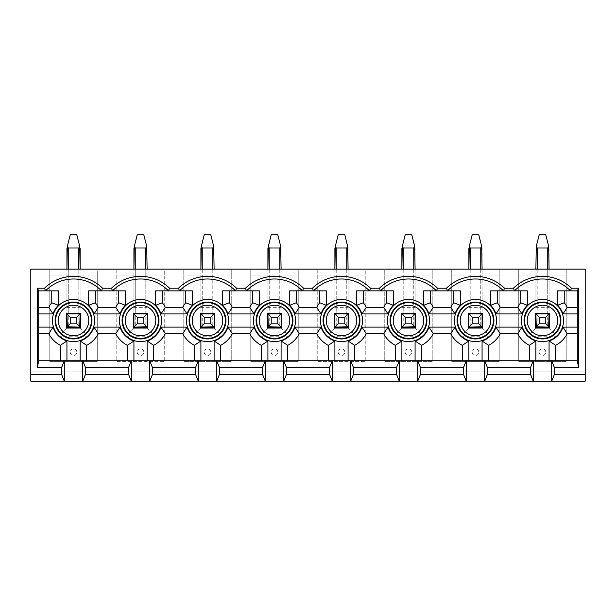 <?xml version="1.0" encoding="UTF-8"?>
<svg xmlns="http://www.w3.org/2000/svg" width="616" height="616" viewBox="0 0 616 616"><rect width="100%" height="100%" fill="white"/><g stroke="black" fill="none" stroke-linecap="round" stroke-linejoin="round"><path stroke-width="0.46" stroke-dasharray="3.08 2.31" d="M518.734 361.407L566.212 361.407L566.212 269.1L585.2 269.1L585.2 371.956L30.8 371.956L585.2 371.956L585.2 381.189L30.8 381.189L30.8 269.1L49.788 269.1L49.788 361.407L97.266 361.407L97.266 269.1L116.786 269.1L116.786 361.407L164.256 361.407L164.256 269.1L183.776 269.1L183.776 361.407L231.246 361.407L231.246 269.1L250.766 269.1L250.766 361.407L298.244 361.407L298.244 269.1L317.756 269.1L317.756 361.407L365.234 361.407L365.234 269.1L384.754 269.1L384.754 361.407L432.224 361.407L432.224 269.1L451.744 269.1L451.744 361.407L499.214 361.407L499.214 269.1L518.734 269.1L518.734 361.407L518.734 269.1L566.212 269.1L566.212 361.407L518.734 361.407M535.882 328.305L527.966 336.221L556.98 336.221L549.064 328.305L535.882 328.305L535.882 327.119L549.064 327.119L549.064 328.305L535.882 328.305L535.882 275.029L566.212 275.029L518.734 275.029L535.882 275.029L535.882 313.937L549.064 313.937L549.064 247.994L545.768 234.811L539.177 234.811L536.267 246.454L537.198 247.994L547.747 247.994L548.679 246.454M38.716 313.937L38.716 290.86L58.358 290.86L58.358 305.297A21.498 21.498 0 0 0 53.068 313.937L38.716 313.937L38.716 360.753L80.118 360.753L80.118 340.987A21.498 21.498 0 0 0 93.986 327.119L120.058 327.119A21.498 21.498 0 0 0 133.926 340.987L133.926 360.753L147.116 360.753L147.116 340.987A21.498 21.498 0 0 0 160.976 327.119L187.056 327.119A21.498 21.498 0 0 0 200.916 340.987L200.916 360.753L214.106 360.753L214.106 340.987A21.498 21.498 0 0 0 227.974 327.119L254.046 327.119A21.498 21.498 0 0 0 267.914 340.987L267.914 360.753L281.096 360.753L281.096 340.987A21.498 21.498 0 0 0 294.964 327.119L321.036 327.119A21.498 21.498 0 0 0 334.904 340.987L334.904 360.753L348.086 360.753L348.086 340.987A21.498 21.498 0 0 0 361.954 327.119L388.026 327.119A21.498 21.498 0 0 0 401.894 340.987L401.894 360.753L415.084 360.753L415.084 340.987A21.498 21.498 0 0 0 428.944 327.119L455.024 327.119A21.498 21.498 0 0 0 468.884 340.987L468.884 360.753L482.074 360.753L482.074 340.987A21.498 21.498 0 0 0 495.942 327.119L522.014 327.119A21.498 21.498 0 0 0 535.882 340.987L535.882 360.753L549.064 360.753L549.064 340.987A21.498 21.498 0 0 0 562.932 327.119L577.284 327.119L577.284 313.937L562.932 313.937A21.498 21.498 0 0 0 557.642 305.297L557.642 290.86L577.284 290.86L577.284 313.937M570.431 290.86A38.862 38.862 0 0 0 514.514 290.86M503.441 290.86A38.862 38.862 0 0 0 447.524 290.86M436.444 290.86A38.862 38.862 0 0 0 380.534 290.86M369.454 290.86A38.862 38.862 0 0 0 313.536 290.86M302.464 290.86A38.862 38.862 0 0 0 246.546 290.86M235.466 290.86A38.862 38.862 0 0 0 179.556 290.86M168.476 290.86A38.862 38.862 0 0 0 112.559 290.86M101.486 290.86A38.862 38.862 0 0 0 45.569 290.86M549.064 328.305L549.064 269.1M537.198 247.994L537.198 327.119A1.317 1.317 0 0 1 535.882 325.802A1.317 1.317 0 0 0 537.198 327.119L547.747 327.119A1.317 1.317 0 0 0 549.064 325.802L549.064 315.253A1.317 1.317 0 0 0 547.747 313.937L537.198 313.937L547.747 313.937L547.747 269.1M468.884 328.305L460.976 336.221L489.99 336.221L482.074 328.305L468.884 328.305L468.884 327.119L482.074 327.119L482.074 328.305L468.884 328.305L468.884 275.029L499.214 275.029L499.214 361.407L451.744 361.407L451.744 269.1L499.214 269.1L499.214 275.029L451.744 275.029L468.884 275.029L468.884 313.937L482.074 313.937L482.074 247.994L478.778 234.811L472.187 234.811L469.277 246.454L470.208 247.994L480.757 247.994L481.689 246.454M470.208 247.994L470.208 327.119A1.317 1.317 0 0 1 468.884 325.802L468.884 315.253L468.884 325.802A1.317 1.317 0 0 0 470.208 327.119L480.757 327.119A1.317 1.317 0 0 0 482.074 325.802M482.074 328.305L482.074 269.1M482.074 315.253A1.317 1.317 0 0 0 480.757 313.937L470.208 313.937L480.757 313.937L480.757 269.1M520.712 290.86L490.644 290.86L490.644 305.297A21.498 21.498 0 0 1 495.942 313.937L522.014 313.937A21.498 21.498 0 0 1 527.304 305.297L527.304 290.86L520.712 290.86M401.894 328.305L393.986 336.221L422.992 336.221L415.084 328.305L401.894 328.305L401.894 327.119L415.084 327.119L415.084 328.305L401.894 328.305L401.894 275.029L432.224 275.029L432.224 361.407L384.754 361.407L384.754 269.1L432.224 269.1L432.224 275.029L384.754 275.029L401.894 275.029L401.894 313.937L415.084 313.937L415.084 247.994L411.788 234.811L405.189 234.811L402.279 246.454L403.21 247.994L413.76 247.994L414.699 246.454M403.21 247.994L403.21 327.119A1.317 1.317 0 0 1 401.894 325.802L401.894 315.253L401.894 325.802A1.317 1.317 0 0 0 403.21 327.119L413.76 327.119A1.317 1.317 0 0 0 415.084 325.802M415.084 328.305L415.084 269.1M415.084 315.253A1.317 1.317 0 0 0 413.76 313.937L403.21 313.937L413.76 313.937L413.76 269.1M453.723 290.86L423.654 290.86L423.654 305.297A21.498 21.498 0 0 1 428.944 313.937L455.024 313.937A21.498 21.498 0 0 1 460.314 305.297L460.314 290.86L453.723 290.86M334.904 328.305L326.988 336.221L356.002 336.221L348.086 328.305L334.904 328.305L334.904 327.119L348.086 327.119L348.086 328.305L334.904 328.305L334.904 275.029L365.234 275.029L365.234 361.407L317.756 361.407L317.756 269.1L365.234 269.1L365.234 275.029L317.756 275.029L334.904 275.029L334.904 313.937L348.086 313.937L348.086 247.994L344.791 234.811L338.199 234.811L335.289 246.454L336.221 247.994L346.77 247.994L347.701 246.454M336.221 247.994L336.221 327.119A1.317 1.317 0 0 1 334.904 325.802L334.904 315.253L334.904 325.802A1.317 1.317 0 0 0 336.221 327.119L346.77 327.119A1.317 1.317 0 0 0 348.086 325.802M348.086 328.305L348.086 269.1M348.086 315.253A1.317 1.317 0 0 0 346.77 313.937L336.221 313.937L346.77 313.937L346.77 269.1M386.733 290.86L356.664 290.86L356.664 305.297A21.498 21.498 0 0 1 361.954 313.937L388.026 313.937A21.498 21.498 0 0 1 393.324 305.297L393.324 290.86L386.733 290.86M267.914 328.305L259.998 336.221L289.012 336.221L281.096 328.305L267.914 328.305L267.914 327.119L281.096 327.119L281.096 328.305L267.914 328.305L267.914 275.029L298.244 275.029L298.244 361.407L250.766 361.407L250.766 269.1L298.244 269.1L298.244 275.029L250.766 275.029L267.914 275.029L267.914 313.937L281.096 313.937L281.096 247.994L277.801 234.811L271.209 234.811L268.299 246.454L269.231 247.994L279.78 247.994L280.711 246.454M281.096 328.305L281.096 269.1M281.096 315.253A1.317 1.317 0 0 0 279.78 313.937L269.231 313.937L279.78 313.937L279.78 269.1M319.735 290.86L289.666 290.86L289.666 305.297A21.498 21.498 0 0 1 294.964 313.937L321.036 313.937A21.498 21.498 0 0 1 326.334 305.297L326.334 290.86L319.735 290.86M200.916 328.305L193.008 336.221L222.014 336.221L214.106 328.305L200.916 328.305L200.916 327.119L214.106 327.119L214.106 328.305L200.916 328.305L200.916 275.029L231.246 275.029L231.246 361.407L183.776 361.407L183.776 269.1L231.246 269.1L231.246 275.029L183.776 275.029L200.916 275.029L200.916 313.937L214.106 313.937L214.106 247.994L210.811 234.811L204.212 234.811L201.301 246.454L202.24 247.994L212.79 247.994L213.721 246.454M202.24 247.994L202.24 327.119A1.317 1.317 0 0 1 200.916 325.802L200.916 315.253L200.916 325.802A1.317 1.317 0 0 0 202.24 327.119L212.79 327.119A1.317 1.317 0 0 0 214.106 325.802M214.106 328.305L214.106 269.1M214.106 315.253A1.317 1.317 0 0 0 212.79 313.937L202.24 313.937L212.79 313.937L212.79 269.1M252.745 290.86L222.676 290.86L222.676 305.297A21.498 21.498 0 0 1 227.974 313.937L254.046 313.937A21.498 21.498 0 0 1 259.336 305.297L259.336 290.86L252.745 290.86M133.926 328.305L126.011 336.221L155.024 336.221L147.116 328.305L133.926 328.305L133.926 327.119L147.116 327.119L147.116 328.305L133.926 328.305L133.926 275.029L164.256 275.029L164.256 361.407L116.786 361.407L116.786 269.1L164.256 269.1L164.256 275.029L116.786 275.029L133.926 275.029L133.926 313.937L147.116 313.937L147.116 269.1M135.243 247.994L145.792 247.994L146.724 246.454L143.813 234.811L137.222 234.811L134.311 246.454L135.243 247.994L135.243 327.119A1.317 1.317 0 0 1 133.926 325.802L133.926 315.253L133.926 325.802A1.317 1.317 0 0 0 135.243 327.119L145.792 327.119A1.317 1.317 0 0 0 147.116 325.802M147.116 328.305L147.116 313.937M146.724 246.454L147.116 315.253A1.317 1.317 0 0 0 145.792 313.937L135.243 313.937L145.792 313.937L145.792 269.1M185.755 290.86L155.686 290.86L155.686 305.297A21.498 21.498 0 0 1 160.976 313.937L187.056 313.937A21.498 21.498 0 0 1 192.346 305.297L192.346 290.86L185.755 290.86M66.936 328.305L59.021 336.221L88.034 336.221L80.118 328.305L66.936 328.305L66.936 327.119L80.118 327.119L80.118 328.305L66.936 328.305L66.936 275.029L97.266 275.029L97.266 361.407L49.788 361.407L49.788 269.1L97.266 269.1L97.266 275.029L49.788 275.029L66.936 275.029L66.936 313.937L80.118 313.937L80.118 269.1L80.118 304.042L78.802 304.042L78.802 269.1M80.118 328.305L80.118 304.042M68.253 247.994L78.802 247.994L79.734 246.454L76.823 234.811L70.232 234.811L67.321 246.454L68.253 247.994L68.253 327.119A1.317 1.317 0 0 1 66.936 325.802A1.317 1.317 0 0 0 68.253 327.119L78.802 327.119A1.317 1.317 0 0 0 80.118 325.802L80.118 315.253A1.317 1.317 0 0 0 78.802 313.937L68.253 313.937L78.802 313.937L78.802 304.042L68.253 304.042L68.253 269.1M118.757 290.86L88.696 290.86L88.696 305.297A21.498 21.498 0 0 1 93.986 313.937L120.058 313.937A21.498 21.498 0 0 1 125.356 305.297L125.356 290.86L118.757 290.86M577.284 327.119L577.284 360.753L549.064 360.753M535.882 360.753L482.074 360.753M468.884 360.753L415.084 360.753M401.894 360.753L348.086 360.753M334.904 360.753L281.096 360.753M267.914 360.753L214.106 360.753M200.916 360.753L147.116 360.753M133.926 360.753L80.118 360.753M66.274 313.275L66.274 327.781L80.781 327.781L80.781 313.275L66.274 313.275M66.936 360.753L66.936 340.987A21.498 21.498 0 0 1 53.068 327.119L38.716 327.119M80.118 308L66.936 308M76.823 352.175A3.296 3.296 0 0 0 71.879 349.326A3.296 3.296 0 0 0 71.879 355.032A3.296 3.296 0 0 0 76.823 352.175M88.034 336.221L88.034 275.029M59.021 336.221L59.021 275.029M133.264 313.275L133.264 327.781L147.771 327.781L147.771 313.275L133.264 313.275M147.116 308L133.926 308M143.813 352.175A3.296 3.296 0 0 0 138.869 349.326A3.296 3.296 0 0 0 138.869 355.032A3.296 3.296 0 0 0 143.813 352.175M155.024 336.221L155.024 275.029M126.011 336.221L126.011 275.029M200.262 313.275L200.262 327.781L214.768 327.781L214.768 313.275L200.262 313.275M214.106 308L200.916 308M210.811 352.175A3.296 3.296 0 0 0 205.86 349.326A3.296 3.296 0 0 0 205.86 355.032A3.296 3.296 0 0 0 210.811 352.175M222.014 336.221L222.014 275.029M193.008 336.221L193.008 275.029M267.252 313.275L267.252 327.781L281.758 327.781L281.758 313.275L267.252 313.275M281.096 308L267.914 308M277.801 352.175A3.296 3.296 0 0 0 272.857 349.326A3.296 3.296 0 0 0 272.857 355.032A3.296 3.296 0 0 0 277.801 352.175M289.012 336.221L289.012 275.029M259.998 336.221L259.998 275.029M334.242 313.275L334.242 327.781L348.748 327.781L348.748 313.275L334.242 313.275M348.086 308L334.904 308M344.791 352.175A3.296 3.296 0 0 0 339.847 349.326A3.296 3.296 0 0 0 339.847 355.032A3.296 3.296 0 0 0 344.791 352.175M356.002 336.221L356.002 275.029M326.988 336.221L326.988 275.029M401.232 313.275L401.232 327.781L415.738 327.781L415.738 313.275L401.232 313.275M415.084 308L401.894 308M411.788 352.175A3.296 3.296 0 0 0 406.837 349.326A3.296 3.296 0 0 0 406.837 355.032A3.296 3.296 0 0 0 411.788 352.175M422.992 336.221L422.992 275.029M393.986 336.221L393.986 275.029M468.229 313.275L468.229 327.781L482.736 327.781L482.736 313.275L468.229 313.275M482.074 308L468.884 308M478.778 352.175A3.296 3.296 0 0 0 473.835 349.326A3.296 3.296 0 0 0 473.835 355.032A3.296 3.296 0 0 0 478.778 352.175M489.99 336.221L489.99 275.029M460.976 336.221L460.976 275.029M535.219 313.275L535.219 327.781L549.726 327.781L549.726 313.275L535.219 313.275M549.064 308L535.882 308M545.768 352.175A3.296 3.296 0 0 0 540.825 349.326A3.296 3.296 0 0 0 540.825 355.032A3.296 3.296 0 0 0 545.768 352.175M556.98 336.221L556.98 275.029M527.966 336.221L527.966 275.029M66.936 313.937L66.936 269.1L66.936 313.937M66.936 325.802L66.936 315.253A1.317 1.317 0 0 1 68.253 313.937L68.253 304.042L66.936 304.042M66.936 247.994L67.321 246.454M80.118 247.994L79.734 246.454M133.926 313.937L133.926 269.1L133.926 313.937M133.926 247.994L134.311 246.454M147.116 304.042L135.243 304.042L135.243 313.937A1.317 1.317 0 0 0 133.926 315.253M200.916 313.937L200.916 269.1L200.916 313.937M200.916 247.994L201.301 246.454M214.106 304.042L202.24 304.042L202.24 313.937A1.317 1.317 0 0 0 200.916 315.253M269.231 247.994L269.231 327.119A1.317 1.317 0 0 1 267.914 325.802A1.317 1.317 0 0 0 269.231 327.119L279.78 327.119A1.317 1.317 0 0 0 281.096 325.802M267.914 313.937L267.914 269.1L267.914 313.937M267.914 325.802L267.914 315.253A1.317 1.317 0 0 1 269.231 313.937L269.231 304.042L281.096 304.042M267.914 247.994L268.299 246.454M334.904 313.937L334.904 269.1L334.904 313.937M334.904 247.994L335.289 246.454M348.086 304.042L336.221 304.042L336.221 313.937A1.317 1.317 0 0 0 334.904 315.253M401.894 313.937L401.894 269.1L401.894 313.937M401.894 247.994L402.279 246.454M415.084 304.042L403.21 304.042L403.21 313.937A1.317 1.317 0 0 0 401.894 315.253M468.884 313.937L468.884 269.1L468.884 313.937M468.884 247.994L469.277 246.454M482.074 304.042L470.208 304.042L470.208 313.937A1.317 1.317 0 0 0 468.884 315.253M536.267 246.454L535.882 313.937L535.882 269.1M535.882 325.802L535.882 315.253A1.317 1.317 0 0 1 537.198 313.937L537.198 304.042L549.064 304.042M78.802 247.994L78.802 307.338L80.118 307.338M66.936 307.338L78.802 307.338L78.802 327.119M133.926 304.042L135.243 304.042L135.243 269.1M145.792 247.994L145.792 307.338L147.116 307.338M133.926 307.338L145.792 307.338L145.792 327.119M200.916 304.042L202.24 304.042L202.24 269.1M212.79 247.994L212.79 307.338L214.106 307.338M200.916 307.338L212.79 307.338L212.79 327.119M267.914 304.042L269.231 304.042L269.231 269.1M279.78 247.994L279.78 307.338L281.096 307.338M267.914 307.338L279.78 307.338L279.78 327.119M334.904 304.042L336.221 304.042L336.221 269.1M346.77 247.994L346.77 307.338L348.086 307.338M334.904 307.338L346.77 307.338L346.77 327.119M401.894 304.042L403.21 304.042L403.21 269.1M413.76 247.994L413.76 307.338L415.084 307.338M401.894 307.338L413.76 307.338L413.76 327.119M468.884 304.042L470.208 304.042L470.208 269.1M480.757 247.994L480.757 307.338L482.074 307.338M468.884 307.338L480.757 307.338L480.757 327.119M535.882 304.042L537.198 304.042L537.198 269.1M547.747 247.994L547.747 307.338L549.064 307.338M535.882 307.338L547.747 307.338L547.747 327.119"/><path stroke-width="0.92" d="M487.348 374.597L530.607 374.597L533.24 381.189L484.715 381.189L487.348 374.597L487.348 367.344L484.715 360.753L533.24 360.753L530.607 367.344L530.607 374.597M530.607 367.344L487.348 367.344M551.705 360.753L577.284 360.753L578.609 367.344L554.338 367.344L551.705 360.753L551.705 381.189L554.338 374.597L585.2 374.597L585.2 381.189L533.24 381.189L533.24 360.753L551.705 360.753M549.064 360.753L549.064 340.987A21.498 21.498 0 0 0 562.932 327.119L577.284 327.119M571.525 288.219L570.431 290.86A38.862 38.862 0 0 0 514.514 290.86L490.644 290.86L490.644 305.297A21.498 21.498 0 0 1 495.942 313.937L522.014 313.937A21.498 21.498 0 0 1 527.304 305.297L527.304 290.86L514.514 290.86L513.421 288.219A41.503 41.503 0 0 1 571.525 288.219L578.609 288.219L577.284 290.86L557.642 290.86L557.642 305.297A21.498 21.498 0 0 1 562.932 313.937L577.284 313.937M460.314 290.86L423.654 290.86L423.654 305.297A21.498 21.498 0 0 1 428.944 313.937L455.024 313.937A21.498 21.498 0 0 1 460.314 305.297L460.314 290.86M393.324 290.86L356.664 290.86L356.664 305.297A21.498 21.498 0 0 1 361.954 313.937L388.026 313.937A21.498 21.498 0 0 1 393.324 305.297L393.324 290.86M326.334 290.86L289.666 290.86L289.666 305.297A21.498 21.498 0 0 1 294.964 313.937L321.036 313.937A21.498 21.498 0 0 1 326.334 305.297L326.334 290.86M259.336 290.86L222.676 290.86L222.676 305.297A21.498 21.498 0 0 1 227.974 313.937L254.046 313.937A21.498 21.498 0 0 1 259.336 305.297L259.336 290.86M192.346 290.86L155.686 290.86L155.686 305.297A21.498 21.498 0 0 1 160.976 313.937L187.056 313.937A21.498 21.498 0 0 1 192.346 305.297L192.346 290.86M125.356 290.86L88.696 290.86L88.696 305.297A21.498 21.498 0 0 1 93.986 313.937L120.058 313.937A21.498 21.498 0 0 1 125.356 305.297L125.356 290.86M38.716 313.937L53.068 313.937A21.498 21.498 0 0 1 58.358 305.297L58.358 290.86L38.716 290.86L37.391 288.219L44.475 288.219A41.503 41.503 0 0 1 102.579 288.219L111.465 288.219L112.559 290.86A38.862 38.862 0 0 1 168.476 290.86L169.577 288.219L178.455 288.219L179.556 290.86A38.862 38.862 0 0 1 235.466 290.86L236.567 288.219L245.445 288.219L246.546 290.86A38.862 38.862 0 0 1 302.464 290.86L303.557 288.219L312.443 288.219L313.536 290.86A38.862 38.862 0 0 1 369.454 290.86L370.555 288.219L379.433 288.219L380.534 290.86A38.862 38.862 0 0 1 436.444 290.86L437.545 288.219L446.423 288.219L447.524 290.86A38.862 38.862 0 0 1 503.441 290.86L504.535 288.219L513.421 288.219M66.936 360.753L66.936 340.987A21.498 21.498 0 0 1 53.068 327.119L38.716 327.119M80.118 360.753L80.118 340.987A21.498 21.498 0 0 0 93.986 327.119L120.058 327.119L115.716 333.718A28.09 28.09 0 0 0 127.335 345.33L133.926 340.987A21.498 21.498 0 0 1 120.058 327.119M133.926 360.753L133.926 340.987M147.116 360.753L147.116 340.987A21.498 21.498 0 0 0 160.976 327.119L187.056 327.119L182.713 333.718A28.09 28.09 0 0 0 194.325 345.33L200.916 340.987A21.498 21.498 0 0 1 187.056 327.119M200.916 360.753L200.916 340.987M214.106 360.753L214.106 340.987A21.498 21.498 0 0 0 227.974 327.119L254.046 327.119L249.703 333.718A28.09 28.09 0 0 0 261.315 345.33L267.914 340.987A21.498 21.498 0 0 1 254.046 327.119M267.914 360.753L267.914 340.987M281.096 360.753L281.096 340.987A21.498 21.498 0 0 0 294.964 327.119L321.036 327.119L316.693 333.718A28.09 28.09 0 0 0 328.305 345.33L334.904 340.987A21.498 21.498 0 0 1 321.036 327.119M334.904 360.753L334.904 340.987M348.086 360.753L348.086 340.987A21.498 21.498 0 0 0 361.954 327.119L388.026 327.119L383.683 333.718A28.09 28.09 0 0 0 395.303 345.33L401.894 340.987A21.498 21.498 0 0 1 388.026 327.119M401.894 360.753L401.894 340.987M415.084 360.753L415.084 340.987A21.498 21.498 0 0 0 428.944 327.119L455.024 327.119L450.681 333.718A28.09 28.09 0 0 0 462.293 345.33L468.884 340.987A21.498 21.498 0 0 1 455.024 327.119M468.884 360.753L468.884 340.987M482.074 360.753L482.074 340.987A21.498 21.498 0 0 0 495.942 327.119L522.014 327.119L517.671 333.718A28.09 28.09 0 0 0 529.283 345.33L535.882 340.987A21.498 21.498 0 0 1 522.014 327.119M535.882 360.753L535.882 340.987M535.882 327.119L535.882 313.937L549.064 313.937L549.064 327.119L535.882 327.119M420.358 374.597L463.609 374.597L466.25 381.189L417.717 381.189L420.358 374.597L420.358 367.344L417.717 360.753L466.25 360.753L463.609 367.344L463.609 374.597M463.609 367.344L420.358 367.344M468.884 327.119L468.884 313.937L482.074 313.937L482.074 327.119L468.884 327.119M353.368 374.597L396.619 374.597L399.26 381.189L350.727 381.189L353.368 374.597L353.368 367.344L350.727 360.753L399.26 360.753L396.619 367.344L396.619 374.597M396.619 367.344L353.368 367.344M401.894 327.119L401.894 313.937L415.084 313.937L415.084 327.119L401.894 327.119M286.371 374.597L329.629 374.597L332.263 381.189L283.737 381.189L286.371 374.597L286.371 367.344L283.737 360.753L332.263 360.753L329.629 367.344L329.629 374.597M329.629 367.344L286.371 367.344M334.904 327.119L334.904 313.937L348.086 313.937L348.086 327.119L334.904 327.119M219.381 374.597L262.632 374.597L265.273 381.189L216.74 381.189L219.381 374.597L219.381 367.344L216.74 360.753L265.273 360.753L262.632 367.344L262.632 374.597M262.632 367.344L219.381 367.344M267.914 327.119L267.914 313.937L281.096 313.937L281.096 327.119L267.914 327.119M152.391 374.597L195.642 374.597L198.283 381.189L149.75 381.189L152.391 374.597L152.391 367.344L149.75 360.753L198.283 360.753L195.642 367.344L195.642 374.597M195.642 367.344L152.391 367.344M200.916 327.119L200.916 313.937L214.106 313.937L214.106 327.119L200.916 327.119M85.393 374.597L128.652 374.597L131.285 381.189L82.76 381.189L85.393 374.597L85.393 367.344L82.76 360.753L131.285 360.753L128.652 367.344L128.652 374.597M128.652 367.344L85.393 367.344M133.926 327.119L133.926 313.937L147.116 313.937L147.116 327.119L133.926 327.119M44.475 288.219L45.569 290.86A38.862 38.862 0 0 1 101.486 290.86L102.579 288.219M61.662 367.344L37.391 367.344L38.716 360.753L64.295 360.753L61.662 367.344L61.662 374.597L64.295 381.189L30.8 381.189L30.8 374.597L61.662 374.597M66.936 327.119L66.936 313.937L80.118 313.937L80.118 327.119L66.936 327.119M37.391 367.344L37.391 288.219M169.577 288.219A41.503 41.503 0 0 0 111.465 288.219M236.567 288.219A41.503 41.503 0 0 0 178.455 288.219M303.557 288.219A41.503 41.503 0 0 0 245.445 288.219M370.555 288.219A41.503 41.503 0 0 0 312.443 288.219M437.545 288.219A41.503 41.503 0 0 0 379.433 288.219M504.535 288.219A41.503 41.503 0 0 0 446.423 288.219M578.609 288.219L578.609 367.344M554.338 367.344L554.338 374.597M30.8 374.597L30.8 269.1L585.2 269.1L585.2 374.597M484.715 381.189L466.25 381.189L466.25 360.753L484.715 360.753L484.715 381.189M417.717 381.189L399.26 381.189L399.26 360.753L417.717 360.753L417.717 381.189M350.727 381.189L332.263 381.189L332.263 360.753L350.727 360.753L350.727 381.189M283.737 381.189L265.273 381.189L265.273 360.753L283.737 360.753L283.737 381.189M216.74 381.189L198.283 381.189L198.283 360.753L216.74 360.753L216.74 381.189M149.75 381.189L131.285 381.189L131.285 360.753L149.75 360.753L149.75 381.189M82.76 381.189L64.295 381.189L64.295 360.753L82.76 360.753L82.76 381.189M66.274 327.781L80.781 327.781L80.781 313.275L66.274 313.275L66.274 327.781M95.288 290.86L95.288 302.764A28.09 28.09 0 0 1 98.329 307.338L115.716 307.338A28.09 28.09 0 0 1 118.757 302.764L118.757 290.86M38.716 307.338L48.726 307.338A28.09 28.09 0 0 1 51.767 302.764L51.767 290.86M60.337 360.753L60.337 345.33A28.09 28.09 0 0 1 48.726 333.718L38.716 333.718M127.335 360.753L127.335 345.33M115.716 333.718L98.329 333.718L93.986 327.119M80.118 340.987L86.717 345.33A28.09 28.09 0 0 0 98.329 333.718M86.717 345.33L86.717 360.753M115.716 307.338L120.058 313.937M93.986 313.937L98.329 307.338M95.288 302.764L88.696 305.297M58.358 305.297L51.767 302.764M48.726 307.338L53.068 313.937M53.068 327.119L48.726 333.718M60.337 345.33L66.936 340.987M133.264 327.781L147.771 327.781L147.771 313.275L133.264 313.275L133.264 327.781M162.278 290.86L162.278 302.764A28.09 28.09 0 0 1 165.319 307.338L182.713 307.338A28.09 28.09 0 0 1 185.755 302.764L185.755 290.86M194.325 360.753L194.325 345.33M182.713 333.718L165.319 333.718L160.976 327.119M147.116 340.987L153.707 345.33A28.09 28.09 0 0 0 165.319 333.718M153.707 345.33L153.707 360.753M182.713 307.338L187.056 313.937M160.976 313.937L165.319 307.338M162.278 302.764L155.686 305.297M125.356 305.297L118.757 302.764M200.262 327.781L214.768 327.781L214.768 313.275L200.262 313.275L200.262 327.781M229.268 290.86L229.268 302.764A28.09 28.09 0 0 1 232.317 307.338L249.703 307.338A28.09 28.09 0 0 1 252.745 302.764L252.745 290.86M261.315 360.753L261.315 345.33M249.703 333.718L232.317 333.718L227.974 327.119M214.106 340.987L220.697 345.33A28.09 28.09 0 0 0 232.317 333.718M220.697 345.33L220.697 360.753M249.703 307.338L254.046 313.937M227.974 313.937L232.317 307.338M229.268 302.764L222.676 305.297M192.346 305.297L185.755 302.764M267.252 327.781L281.758 327.781L281.758 313.275L267.252 313.275L267.252 327.781M296.265 290.86L296.265 302.764A28.09 28.09 0 0 1 299.307 307.338L316.693 307.338A28.09 28.09 0 0 1 319.735 302.764L319.735 290.86M328.305 360.753L328.305 345.33M316.693 333.718L299.307 333.718L294.964 327.119M281.096 340.987L287.695 345.33A28.09 28.09 0 0 0 299.307 333.718M287.695 345.33L287.695 360.753M316.693 307.338L321.036 313.937M294.964 313.937L299.307 307.338M296.265 302.764L289.666 305.297M259.336 305.297L252.745 302.764M334.242 327.781L348.748 327.781L348.748 313.275L334.242 313.275L334.242 327.781M363.255 290.86L363.255 302.764A28.09 28.09 0 0 1 366.297 307.338L383.683 307.338A28.09 28.09 0 0 1 386.733 302.764L386.733 290.86M395.303 360.753L395.303 345.33M383.683 333.718L366.297 333.718L361.954 327.119M348.086 340.987L354.685 345.33A28.09 28.09 0 0 0 366.297 333.718M354.685 345.33L354.685 360.753M383.683 307.338L388.026 313.937M361.954 313.937L366.297 307.338M363.255 302.764L356.664 305.297M326.334 305.297L319.735 302.764M401.232 327.781L415.738 327.781L415.738 313.275L401.232 313.275L401.232 327.781M430.245 290.86L430.245 302.764A28.09 28.09 0 0 1 433.287 307.338L450.681 307.338A28.09 28.09 0 0 1 453.723 302.764L453.723 290.86M462.293 360.753L462.293 345.33M450.681 333.718L433.287 333.718L428.944 327.119M415.084 340.987L421.675 345.33A28.09 28.09 0 0 0 433.287 333.718M421.675 345.33L421.675 360.753M450.681 307.338L455.024 313.937M428.944 313.937L433.287 307.338M430.245 302.764L423.654 305.297M393.324 305.297L386.733 302.764M468.229 327.781L482.736 327.781L482.736 313.275L468.229 313.275L468.229 327.781M497.243 290.86L497.243 302.764A28.09 28.09 0 0 1 500.284 307.338L517.671 307.338A28.09 28.09 0 0 1 520.712 302.764L520.712 290.86M529.283 360.753L529.283 345.33M517.671 333.718L500.284 333.718L495.942 327.119M482.074 340.987L488.665 345.33A28.09 28.09 0 0 0 500.284 333.718M488.665 345.33L488.665 360.753M517.671 307.338L522.014 313.937M495.942 313.937L500.284 307.338M497.243 302.764L490.644 305.297M460.314 305.297L453.723 302.764M535.219 327.781L549.726 327.781L549.726 313.275L535.219 313.275L535.219 327.781M564.233 290.86L564.233 302.764A28.09 28.09 0 0 1 567.274 307.338L577.284 307.338M549.064 340.987L555.663 345.33A28.09 28.09 0 0 0 567.274 333.718L562.932 327.119M555.663 345.33L555.663 360.753M577.284 333.718L567.274 333.718M562.932 313.937L567.274 307.338M564.233 302.764L557.642 305.297M527.304 305.297L520.712 302.764M577.284 360.753L577.284 290.86M38.716 290.86L38.716 360.753M76.823 323.824L79.734 326.734L78.802 327.119L67.321 326.734L66.936 313.937L66.936 315.253L67.321 314.322L70.232 317.232L70.232 323.824L76.823 323.824L76.823 317.232L70.232 317.232M67.321 246.454L70.232 234.811L76.823 234.811L79.734 246.454L78.802 247.994L68.253 247.994L67.321 246.454L66.936 269.1L66.936 247.994M78.802 313.937L79.734 314.322L80.118 315.253L80.118 313.937L79.734 326.734M80.118 247.994L80.118 269.1L79.734 246.454M67.321 326.734L70.232 323.824M67.321 314.322L68.253 313.937M79.734 314.322L76.823 317.232M143.813 323.824L143.813 317.232L137.222 317.232L137.222 323.824L143.813 323.824L146.724 326.734L135.243 327.119L134.311 326.734L133.926 325.802M134.311 246.454L137.222 234.811L143.813 234.811L146.724 246.454L145.792 247.994L135.243 247.994L134.311 246.454L133.926 269.1L133.926 247.994M133.926 315.253L133.926 313.937L133.926 315.253L134.311 314.322L137.222 317.232M145.792 313.937L147.116 315.253L147.116 325.802L147.116 313.937M147.116 269.1L146.724 246.454M134.311 326.734L137.222 323.824M134.311 314.322L135.243 313.937M146.724 314.322L143.813 317.232M146.724 326.734L147.116 325.802M210.811 323.824L210.811 317.232L204.212 317.232L204.212 323.824L210.811 323.824L213.721 326.734L202.24 327.119L201.301 326.734L200.916 325.802M201.301 246.454L204.212 234.811L210.811 234.811L213.721 246.454L212.79 247.994L202.24 247.994L201.301 246.454L200.916 269.1L200.916 247.994M200.916 315.253L200.916 313.937L200.916 315.253L201.301 314.322L204.212 317.232M214.106 315.253L214.106 325.802L214.106 313.937L214.106 315.253L213.721 314.322L210.811 317.232M214.106 269.1L213.721 246.454M201.301 326.734L204.212 323.824M201.301 314.322L202.24 313.937M212.79 313.937L213.721 314.322M213.721 326.734L214.106 325.802M277.801 323.824L280.711 326.734L279.78 327.119L268.299 326.734L267.914 313.937L267.914 315.253L268.299 314.322L271.209 317.232L271.209 323.824L277.801 323.824L277.801 317.232L271.209 317.232M268.299 246.454L271.209 234.811L277.801 234.811L280.711 246.454L279.78 247.994L269.231 247.994L268.299 246.454L267.914 269.1L267.914 247.994M281.096 315.253L281.096 325.802L281.096 313.937L281.096 315.253L280.711 314.322L277.801 317.232M281.096 269.1L280.711 246.454M268.299 326.734L271.209 323.824M268.299 314.322L269.231 313.937M279.78 313.937L280.711 314.322M280.711 326.734L281.096 325.802M344.791 323.824L344.791 317.232L338.199 317.232L338.199 323.824L344.791 323.824L347.701 326.734L336.221 327.119L335.289 326.734L334.904 325.802M335.289 246.454L338.199 234.811L344.791 234.811L347.701 246.454L346.77 247.994L336.221 247.994L335.289 246.454L334.904 269.1L334.904 247.994M334.904 315.253L334.904 313.937L334.904 315.253L335.289 314.322L338.199 317.232M348.086 315.253L348.086 325.802L348.086 313.937L348.086 315.253L347.701 314.322L344.791 317.232M348.086 269.1L347.701 246.454M335.289 326.734L338.199 323.824M335.289 314.322L336.221 313.937M346.77 313.937L347.701 314.322M347.701 326.734L348.086 325.802M411.788 323.824L411.788 317.232L405.189 317.232L405.189 323.824L411.788 323.824L414.699 326.734L403.21 327.119L402.279 326.734L401.894 325.802M402.279 246.454L405.189 234.811L411.788 234.811L414.699 246.454L413.76 247.994L403.21 247.994L402.279 246.454L401.894 269.1L401.894 247.994M401.894 315.253L401.894 313.937L401.894 315.253L402.279 314.322L405.189 317.232M415.084 315.253L415.084 325.802L415.084 313.937L415.084 315.253L414.699 314.322L411.788 317.232M415.084 269.1L414.699 246.454M402.279 326.734L405.189 323.824M402.279 314.322L403.21 313.937M413.76 313.937L414.699 314.322M414.699 326.734L415.084 325.802M478.778 323.824L478.778 317.232L472.187 317.232L472.187 323.824L478.778 323.824L481.689 326.734L470.208 327.119L468.884 325.802M469.277 246.454L472.187 234.811L478.778 234.811L481.689 246.454L480.757 247.994L470.208 247.994L469.277 246.454L468.884 269.1L468.884 247.994M468.884 315.253L468.884 313.937L468.884 315.253L469.277 314.322L472.187 317.232M482.074 315.253L482.074 325.802L482.074 313.937L482.074 315.253L481.689 314.322L478.778 317.232M482.074 269.1L481.689 246.454M469.277 326.734L472.187 323.824M469.277 314.322L470.208 313.937M480.757 313.937L481.689 314.322M481.689 326.734L482.074 325.802M545.768 323.824L548.679 326.734L547.747 327.119L536.267 326.734L535.882 313.937L535.882 315.253L536.267 314.322L539.177 317.232L539.177 323.824L545.768 323.824L545.768 317.232L539.177 317.232M536.267 246.454L539.177 234.811L545.768 234.811L548.679 246.454L547.747 247.994L537.198 247.994L536.267 246.454L535.882 269.1M547.747 313.937L548.679 314.322L549.064 315.253L549.064 313.937L548.679 326.734M549.064 269.1L548.679 246.454M536.267 326.734L539.177 323.824M536.267 314.322L537.198 313.937M548.679 314.322L545.768 317.232M454.416 320.528A21.067 21.067 0 0 1 486.009 302.287A21.067 21.067 0 0 1 486.009 338.769A21.067 21.067 0 0 1 454.416 320.528M320.435 320.528A21.067 21.067 0 0 1 352.029 302.287A21.067 21.067 0 0 1 352.029 338.769A21.067 21.067 0 0 1 320.435 320.528M186.448 320.528A21.067 21.067 0 0 1 218.041 302.287A21.067 21.067 0 0 1 218.041 338.769A21.067 21.067 0 0 1 186.448 320.528M52.46 320.528A21.067 21.067 0 0 1 84.061 302.287A21.067 21.067 0 0 1 84.061 338.769A21.067 21.067 0 0 1 52.46 320.528M119.458 320.528A21.067 21.067 0 0 1 151.051 302.287A21.067 21.067 0 0 1 151.051 338.769A21.067 21.067 0 0 1 119.458 320.528M253.438 320.528A21.067 21.067 0 0 1 285.039 302.287A21.067 21.067 0 0 1 285.039 338.769A21.067 21.067 0 0 1 253.438 320.528M387.425 320.528A21.067 21.067 0 0 1 419.019 302.287A21.067 21.067 0 0 1 419.019 338.769A21.067 21.067 0 0 1 387.425 320.528M521.405 320.528A21.067 21.067 0 0 1 553.006 302.287A21.067 21.067 0 0 1 553.006 338.769A21.067 21.067 0 0 1 521.405 320.528M91.953 320.528A18.426 18.426 0 0 0 73.527 302.102A18.426 18.426 0 0 0 55.101 320.528A18.426 18.426 0 0 0 73.527 338.954A18.426 18.426 0 0 0 91.953 320.528M91.422 320.528A17.895 17.895 0 0 1 73.527 338.423A17.895 17.895 0 0 1 55.633 320.528A17.895 17.895 0 0 1 73.527 302.633A17.895 17.895 0 0 1 91.422 320.528M58.274 320.528A15.254 15.254 0 0 1 81.158 307.315A15.254 15.254 0 0 1 81.158 333.741A15.254 15.254 0 0 1 58.274 320.528M158.951 320.528A18.426 18.426 0 0 0 140.517 302.102A18.426 18.426 0 0 0 122.091 320.528A18.426 18.426 0 0 0 140.517 338.954A18.426 18.426 0 0 0 158.951 320.528M158.412 320.528A17.895 17.895 0 0 1 140.517 338.423A17.895 17.895 0 0 1 122.63 320.528A17.895 17.895 0 0 1 140.517 302.633A17.895 17.895 0 0 1 158.412 320.528M125.264 320.528A15.254 15.254 0 0 1 148.148 307.315A15.254 15.254 0 0 1 148.148 333.741A15.254 15.254 0 0 1 125.264 320.528M225.941 320.528A18.426 18.426 0 0 0 207.515 302.102A18.426 18.426 0 0 0 189.081 320.528A18.426 18.426 0 0 0 207.515 338.954A18.426 18.426 0 0 0 225.941 320.528M225.402 320.528A17.895 17.895 0 0 1 207.515 338.423A17.895 17.895 0 0 1 189.62 320.528A17.895 17.895 0 0 1 207.515 302.633A17.895 17.895 0 0 1 225.402 320.528M192.254 320.528A15.254 15.254 0 0 1 215.138 307.315A15.254 15.254 0 0 1 215.138 333.741A15.254 15.254 0 0 1 192.254 320.528M292.931 320.528A18.426 18.426 0 0 0 274.505 302.102A18.426 18.426 0 0 0 256.079 320.528A18.426 18.426 0 0 0 274.505 338.954A18.426 18.426 0 0 0 292.931 320.528M292.392 320.528A17.895 17.895 0 0 1 274.505 338.423A17.895 17.895 0 0 1 256.61 320.528A17.895 17.895 0 0 1 274.505 302.633A17.895 17.895 0 0 1 292.392 320.528M259.251 320.528A15.254 15.254 0 0 1 282.136 307.315A15.254 15.254 0 0 1 282.136 333.741A15.254 15.254 0 0 1 259.251 320.528M359.921 320.528A18.426 18.426 0 0 0 341.495 302.102A18.426 18.426 0 0 0 323.069 320.528A18.426 18.426 0 0 0 341.495 338.954A18.426 18.426 0 0 0 359.921 320.528M359.39 320.528A17.895 17.895 0 0 1 341.495 338.423A17.895 17.895 0 0 1 323.608 320.528A17.895 17.895 0 0 1 341.495 302.633A17.895 17.895 0 0 1 359.39 320.528M326.241 320.528A15.254 15.254 0 0 1 349.126 307.315A15.254 15.254 0 0 1 349.126 333.741A15.254 15.254 0 0 1 326.241 320.528M426.919 320.528A18.426 18.426 0 0 0 408.485 302.102A18.426 18.426 0 0 0 390.059 320.528A18.426 18.426 0 0 0 408.485 338.954A18.426 18.426 0 0 0 426.919 320.528M426.38 320.528A17.895 17.895 0 0 1 408.485 338.423A17.895 17.895 0 0 1 390.598 320.528A17.895 17.895 0 0 1 408.485 302.633A17.895 17.895 0 0 1 426.38 320.528M393.231 320.528A15.254 15.254 0 0 1 416.116 307.315A15.254 15.254 0 0 1 416.116 333.741A15.254 15.254 0 0 1 393.231 320.528M493.909 320.528A18.426 18.426 0 0 0 475.483 302.102A18.426 18.426 0 0 0 457.049 320.528A18.426 18.426 0 0 0 475.483 338.954A18.426 18.426 0 0 0 493.909 320.528M493.37 320.528A17.895 17.895 0 0 1 475.483 338.423A17.895 17.895 0 0 1 457.588 320.528A17.895 17.895 0 0 1 475.483 302.633A17.895 17.895 0 0 1 493.37 320.528M460.221 320.528A15.254 15.254 0 0 1 483.106 307.315A15.254 15.254 0 0 1 483.106 333.741A15.254 15.254 0 0 1 460.221 320.528M560.899 320.528A18.426 18.426 0 0 0 542.473 302.102A18.426 18.426 0 0 0 524.047 320.528A18.426 18.426 0 0 0 542.473 338.954A18.426 18.426 0 0 0 560.899 320.528M560.368 320.528A17.895 17.895 0 0 1 542.473 338.423A17.895 17.895 0 0 1 524.578 320.528A17.895 17.895 0 0 1 542.473 302.633A17.895 17.895 0 0 1 560.368 320.528M527.219 320.528A15.254 15.254 0 0 1 550.103 307.315A15.254 15.254 0 0 1 550.103 333.741A15.254 15.254 0 0 1 527.219 320.528M68.253 269.1L68.253 247.994M78.802 269.1L78.802 247.994M135.243 269.1L135.243 247.994M145.792 269.1L145.792 247.994M202.24 269.1L202.24 247.994M212.79 269.1L212.79 247.994M269.231 269.1L269.231 247.994M279.78 269.1L279.78 247.994M336.221 269.1L336.221 247.994M346.77 269.1L346.77 247.994M403.21 269.1L403.21 247.994M413.76 269.1L413.76 247.994M470.208 269.1L470.208 247.994M480.757 269.1L480.757 247.994M537.198 269.1L537.198 247.994M547.747 269.1L547.747 247.994"/></g></svg>
